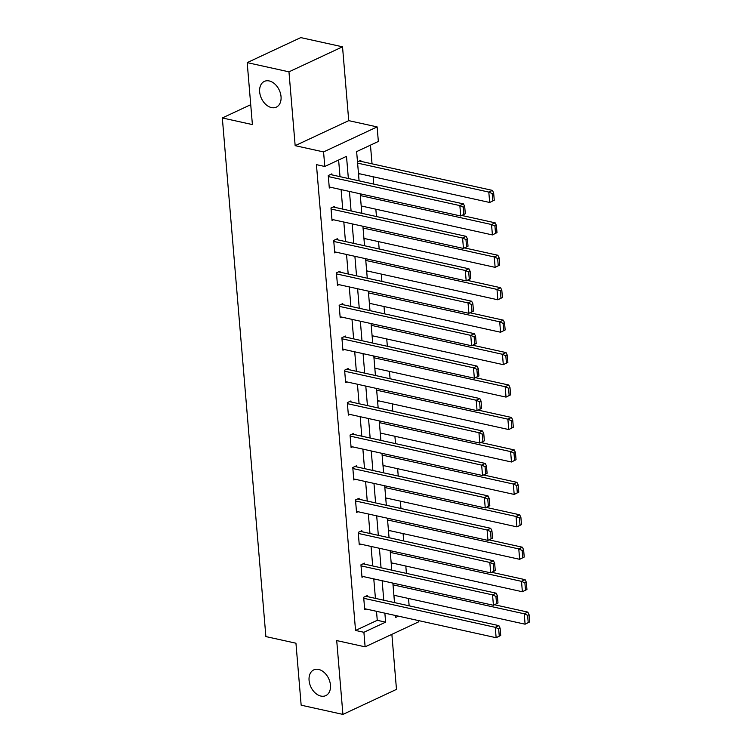 <?xml version="1.0" encoding="UTF-8"?>
<svg xmlns="http://www.w3.org/2000/svg" width="752" height="752" viewBox="0 0 752 752"><rect width="100%" height="100%" fill="white"/><g stroke="black" fill="none" stroke-linecap="round" stroke-linejoin="round"><path stroke-width="1.13" d="M318.651 669.449A14.194 9.842 65 0 1 329.874 681.829A14.194 9.842 65 0 1 325.776 695.619A14.194 9.842 65 0 1 320.888 696.07A14.194 9.842 65 0 1 309.664 683.69A14.194 9.842 65 0 1 313.763 669.9A14.194 9.842 65 0 1 318.651 669.449M269.235 80.953A14.194 9.842 65 0 1 280.449 93.333A14.194 9.842 65 0 1 276.36 107.122A14.194 9.842 65 0 1 271.463 107.574A14.194 9.842 65 0 1 260.248 95.194A14.194 9.842 65 0 1 264.347 81.404A14.194 9.842 65 0 1 269.235 80.953M408.533 605.689L417.501 607.672M418.582 620.607L418.685 621.819L365.124 646.842L363.902 632.291L385.616 622.148L384.864 613.162M250.726 104.688L222.329 117.951L265.879 636.577L295.95 643.214L301.157 705.188L342.921 714.4L396.483 689.377L391.867 634.35M222.329 117.951L252.399 124.588L247.192 62.623L300.762 37.6L342.527 46.812L288.965 71.835L295.16 145.662L323.567 151.923L377.128 126.909L378.35 141.461L356.636 151.603L359.089 180.875M295.16 145.662L348.731 120.64L342.527 46.812M348.731 120.64L377.128 126.909M409.116 605.426L408.524 598.47M406.418 573.391L405.807 566.03M403.702 540.951L403.081 533.591M400.976 508.512L400.355 501.152M398.25 476.063L397.629 468.712M395.524 443.624L394.903 436.273M392.798 411.184L392.187 403.833M390.081 378.745L389.461 371.394M387.355 346.305L386.735 338.955M384.629 313.866L384.009 306.515M381.903 281.427L381.283 274.066M379.177 248.987L378.566 241.627M376.461 216.548L375.84 209.188M373.735 184.108L373.114 176.748M372.033 163.814L370.463 145.145M247.192 62.623L288.965 71.835M357.501 161.877L360.828 160.326L360.913 161.36M358.544 174.361L359.738 173.797M360.217 194.317L360.951 193.978M361.27 206.8L362.464 206.236M362.943 226.756L363.677 226.418M363.996 239.239L365.19 238.675M365.669 259.205L366.403 258.857M366.722 271.679L367.916 271.124M368.395 291.644L369.119 291.297M369.439 304.118L370.633 303.564M371.121 324.084L371.845 323.736M372.165 336.558L373.359 336.003M373.838 356.523L374.571 356.185M374.891 368.997L376.085 368.442M376.564 388.963L377.297 388.624M377.617 401.436L378.811 400.882M379.29 421.402L380.023 421.064M380.343 433.876L381.537 433.321M382.016 453.841L382.74 453.503M383.059 466.315L384.253 465.761M384.742 486.281L385.466 485.942M385.785 498.755L386.979 498.2M387.459 518.72L388.192 518.382M388.511 531.194L389.705 530.639M390.185 551.16L390.918 550.821M391.237 563.643L392.431 563.079M392.911 583.599L393.644 583.261M393.954 596.082L395.157 595.518M348.364 178.506L346.503 156.341L324.789 166.483L316.432 164.641L355.546 630.449L377.26 620.306L376.508 611.32M375.427 598.385L373.782 578.88M372.701 565.946L371.056 546.441M369.975 533.506L368.339 514.001M367.249 501.067L365.613 481.562M364.523 468.628L362.887 449.123M361.806 436.188L360.161 416.683M359.08 403.749L357.444 384.244M356.354 371.309L354.718 351.795M353.628 338.87L351.992 319.356M350.902 306.421L349.266 286.916M348.185 273.982L346.54 254.477M345.459 241.542L343.824 222.037M342.733 209.103L341.098 189.598M340.007 176.664L338.616 160.026M331.961 174.887L331.876 173.853L328.257 175.545L329.301 188.019L330.786 187.323M334.687 207.326L334.602 206.292L330.983 207.984L332.027 220.458L333.512 219.763M337.413 239.766L337.319 238.732L333.7 240.424L334.753 252.898L336.238 252.202M340.13 272.215L340.045 271.171L336.426 272.863L337.479 285.337L338.955 284.641M342.856 304.654L342.771 303.611L339.152 305.303L340.195 317.776L341.681 317.081M345.582 337.093L345.497 336.05L341.878 337.742L342.921 350.216L344.407 349.52M348.308 369.533L348.223 368.489L344.604 370.181L345.647 382.655L347.133 381.969M351.034 401.972L350.94 400.929L347.321 402.621L348.373 415.095L349.859 414.408M353.75 434.412L353.666 433.368L350.047 435.06L351.099 447.534L352.575 446.848M356.476 466.851L356.392 465.808L352.773 467.5L353.816 479.983L355.301 479.287M359.202 499.29L359.118 498.247L355.499 499.939L356.542 512.422L358.027 511.727M361.928 531.73L361.844 530.686L358.225 532.378L359.268 544.862L360.753 544.166M364.654 564.169L364.56 563.135L360.941 564.818L361.994 577.301L363.479 576.605M367.371 596.609L367.286 595.575L363.667 597.257L364.72 609.74L366.196 609.045M365.124 646.842L336.717 640.582L342.921 714.4M355.546 630.449L363.902 632.291M324.789 166.483L323.567 151.923M395.59 615.531L395.749 617.411L398.428 616.161M416.89 607.541L417.463 607.268M360.18 193.809L361.815 213.314M362.906 226.249L364.541 245.754M365.632 258.688L367.267 278.193M368.348 291.127L369.993 310.632M371.074 323.567L372.71 343.081M373.8 356.006L375.436 375.521M376.526 388.455L378.162 407.96M379.243 420.894L380.888 440.399M381.969 453.334L383.614 472.839M384.695 485.773L386.331 505.278M387.421 518.213L389.057 537.718M390.147 550.652L391.783 570.157M392.864 583.091L394.509 602.596M383.774 600.228L382.138 580.723M381.048 567.788L379.412 548.283M378.331 535.349L376.686 515.844M375.605 502.909L373.97 483.404M372.879 470.47L371.244 450.965M370.153 438.031L368.518 418.526M367.427 405.591L365.792 386.086M364.711 373.152L363.066 353.647M361.985 340.712L360.349 321.198M359.259 308.273L357.623 288.759M356.533 275.834L354.897 256.319M353.807 243.385L352.171 223.88M351.09 210.945L349.445 191.44M377.26 620.306L385.616 622.148M328.342 176.579L459.857 205.597L463.476 203.905L330.391 174.539M465.309 213.737L460.732 215.993L459.857 205.597L463.251 207.129L463.862 214.414L465.309 213.737L464.698 206.452L463.251 207.129M329.216 186.975L460.732 215.993L463.862 214.414M463.476 203.905L464.698 206.452M494.261 200.211L493.65 192.935L492.203 193.602L492.814 200.887L494.261 200.211L489.684 202.476L358.478 173.524M357.604 163.118L488.809 192.08L492.428 190.388L359.343 161.022M492.814 200.887L489.684 202.476L488.809 192.08L492.203 193.602M493.65 192.935L492.428 190.388M331.068 209.018L462.583 238.036L466.202 236.354L333.117 206.979M468.026 246.177L463.458 248.442L462.583 238.036L465.967 239.568L466.578 246.853L468.026 246.177L467.415 238.892L465.967 239.568M331.942 219.415L463.458 248.442L466.578 246.853M466.202 236.354L467.415 238.892M333.794 241.458L465.309 270.476L468.928 268.793L335.843 239.427M470.752 278.616L466.184 280.881L465.309 270.476L468.693 272.008L469.304 279.293L470.752 278.616L470.141 271.331L468.693 272.008M334.668 251.854L466.184 280.881L469.304 279.293M468.928 268.793L470.141 271.331M496.987 232.65L496.376 225.374L494.929 226.051L495.54 233.327L496.987 232.65L492.41 234.915L361.195 205.963M360.33 195.567L491.535 224.519L495.154 222.827L461.85 215.476M495.54 233.327L492.41 234.915L491.535 224.519L494.929 226.051M496.376 225.374L495.154 222.827M499.704 265.089L499.093 257.814L497.645 258.491L498.256 265.766L499.704 265.089L495.136 267.355L363.921 238.403M363.047 228.006L494.261 256.958L497.88 255.266L464.576 247.916M498.256 265.766L495.136 267.355L494.261 256.958L497.645 258.491M499.093 257.814L497.88 255.266M336.511 273.897L468.035 302.924L471.654 301.232L338.56 271.867M473.478 311.055L468.9 313.321L468.035 302.924L471.419 304.447L472.03 311.732L473.478 311.055L472.867 303.78L471.419 304.447M337.385 284.294L468.9 313.321L472.03 311.732M471.654 301.232L472.867 303.78M339.237 306.337L470.752 335.364L474.371 333.672L341.286 304.306M476.204 343.495L471.626 345.76L470.752 335.364L474.145 336.896L474.756 344.172L476.204 343.495L475.593 336.219L474.145 336.896M340.111 316.742L471.626 345.76L474.756 344.172M474.371 333.672L475.593 336.219M341.963 338.785L473.478 367.803L477.097 366.111L344.012 336.746M478.93 375.934L474.352 378.2L473.478 367.803L476.871 369.335L477.482 376.611L478.93 375.934L478.319 368.659L476.871 369.335M342.837 349.182L474.352 378.2L477.482 376.611M477.097 366.111L478.319 368.659M502.43 297.529L501.819 290.253L500.371 290.93L500.982 298.206L502.43 297.529L497.862 299.794L366.647 270.842M365.773 260.446L496.987 289.398L500.606 287.706L467.302 280.355M500.982 298.206L497.862 299.794L496.987 289.398L500.371 290.93M501.819 290.253L500.606 287.706M505.156 329.968L504.545 322.693L503.097 323.369L503.708 330.645L505.156 329.968L500.578 332.234L369.373 303.282M368.499 292.885L499.713 321.837L503.332 320.145L470.019 312.794M503.708 330.645L500.578 332.234L499.713 321.837L503.097 323.369M504.545 322.693L503.332 320.145M507.882 362.408L507.271 355.132L505.823 355.809L506.434 363.084L507.882 362.408L503.304 364.673L372.099 335.721M371.225 325.325L502.43 354.277L506.049 352.585L472.745 345.234M506.434 363.084L503.304 364.673L502.43 354.277L505.823 355.809M507.271 355.132L506.049 352.585M344.689 371.225L476.204 400.243L479.823 398.551L346.738 369.185M481.647 408.374L477.078 410.639L476.204 400.243L479.588 401.775L480.199 409.05L481.647 408.374L481.036 401.098L479.588 401.775M345.563 381.621L477.078 410.639L480.199 409.05M479.823 398.551L481.036 401.098M510.608 394.847L509.997 387.571L508.549 388.248L509.16 395.524L510.608 394.847L506.03 397.112L374.816 368.16M373.951 357.764L505.156 386.716L508.775 385.024L475.471 377.673M509.16 395.524L506.03 397.112L505.156 386.716L508.549 388.248M509.997 387.571L508.775 385.024M347.415 403.664L478.93 432.682L482.549 430.99L349.464 401.624M484.373 440.813L479.804 443.078L478.93 432.682L482.314 434.214L482.925 441.49L484.373 440.813L483.762 433.537L482.314 434.214M348.279 414.061L479.804 443.078L482.925 441.49M482.549 430.99L483.762 433.537M513.325 427.286L512.714 420.011L511.266 420.688L511.877 427.963L513.325 427.286L508.756 429.552L377.542 400.6M376.667 390.203L507.882 419.155L511.501 417.463L478.197 410.113M511.877 427.963L508.756 429.552L507.882 419.155L511.266 420.688M512.714 420.011L511.501 417.463M350.131 436.104L481.647 465.121L485.275 463.429L352.18 434.064M487.099 473.252L482.521 475.518L481.647 465.121L485.04 466.654L485.651 473.929L487.099 473.252L486.488 465.977L485.04 466.654M351.005 446.5L482.521 475.518L485.651 473.929M485.275 463.429L486.488 465.977M516.051 459.726L515.44 452.45L513.992 453.127L514.603 460.403L516.051 459.726L511.482 461.991L380.268 433.039M379.393 422.643L510.608 451.595L514.227 449.903L480.923 442.552M514.603 460.403L511.482 461.991L510.608 451.595L513.992 453.127M515.44 452.45L514.227 449.903M352.857 468.543L484.373 497.561L487.992 495.869L354.906 466.503M489.825 505.692L485.247 507.957L484.373 497.561L487.766 499.093L488.377 506.369L489.825 505.692L489.214 498.416L487.766 499.093M353.731 478.939L485.247 507.957L488.377 506.369M487.992 495.869L489.214 498.416M518.777 492.165L518.166 484.89L516.718 485.566L517.329 492.842L518.777 492.165L514.199 494.431L382.994 465.479M382.119 455.082L513.325 484.034L516.953 482.342L483.639 474.991M517.329 492.842L514.199 494.431L513.325 484.034L516.718 485.566M518.166 484.89L516.953 482.342M355.583 500.982L487.099 530L490.718 528.308L357.632 498.943M492.551 538.131L487.973 540.397L487.099 530L490.492 531.532L491.103 538.808L492.551 538.131L491.94 530.856L490.492 531.532M356.457 511.379L487.973 540.397L491.103 538.808M490.718 528.308L491.94 530.856M521.503 524.605L520.892 517.329L519.444 518.006L520.055 525.281L521.503 524.605L516.925 526.87L385.72 497.918M384.845 487.522L516.051 516.474L519.67 514.782L486.365 507.44M520.055 525.281L516.925 526.87L516.051 516.474L519.444 518.006M520.892 517.329L519.67 514.782M358.309 533.422L489.825 562.44L493.444 560.748L360.358 531.382M495.267 570.571L490.699 572.836L489.825 562.44L493.209 563.972L493.82 571.247L495.267 570.571L494.656 563.295L493.209 563.972M359.183 543.818L490.699 572.836L493.82 571.247M493.444 560.748L494.656 563.295M524.229 557.053L523.618 549.768L522.17 550.445L522.781 557.721L524.229 557.053L519.651 559.309L388.436 530.357M387.571 519.961L518.777 548.913L522.396 547.221L489.091 539.88M522.781 557.721L519.651 559.309L518.777 548.913L522.17 550.445M523.618 549.768L522.396 547.221M361.035 565.861L492.551 594.879L496.17 593.187L363.075 563.821M497.993 603.01L493.425 605.275L492.551 594.879L495.935 596.411L496.546 603.687L497.993 603.01L497.382 595.734L495.935 596.411M361.9 576.258L493.425 605.275L496.546 603.687M496.17 593.187L497.382 595.734M526.945 589.493L526.334 582.208L524.887 582.885L525.498 590.17L526.945 589.493L522.377 591.749L391.162 562.797M390.288 552.4L521.503 581.352L525.122 579.66L491.817 572.319M525.498 590.17L522.377 591.749L521.503 581.352L524.887 582.885M526.334 582.208L525.122 579.66M363.752 598.301L495.267 627.318L498.886 625.626L365.801 596.261M500.719 635.459L496.141 637.715L495.267 627.318L498.661 628.851L499.272 636.126L500.719 635.459L500.108 628.174L498.661 628.851M364.626 608.697L496.141 637.715L499.272 636.126M498.886 625.626L500.108 628.174M529.671 621.932L529.06 614.647L527.613 615.324L528.224 622.609L529.671 621.932L525.103 624.198L393.888 595.246M393.014 584.84L524.229 613.792L527.848 612.109L494.534 604.758M528.224 622.609L525.103 624.198L524.229 613.792L527.613 615.324M529.06 614.647L527.848 612.109"/></g></svg>
